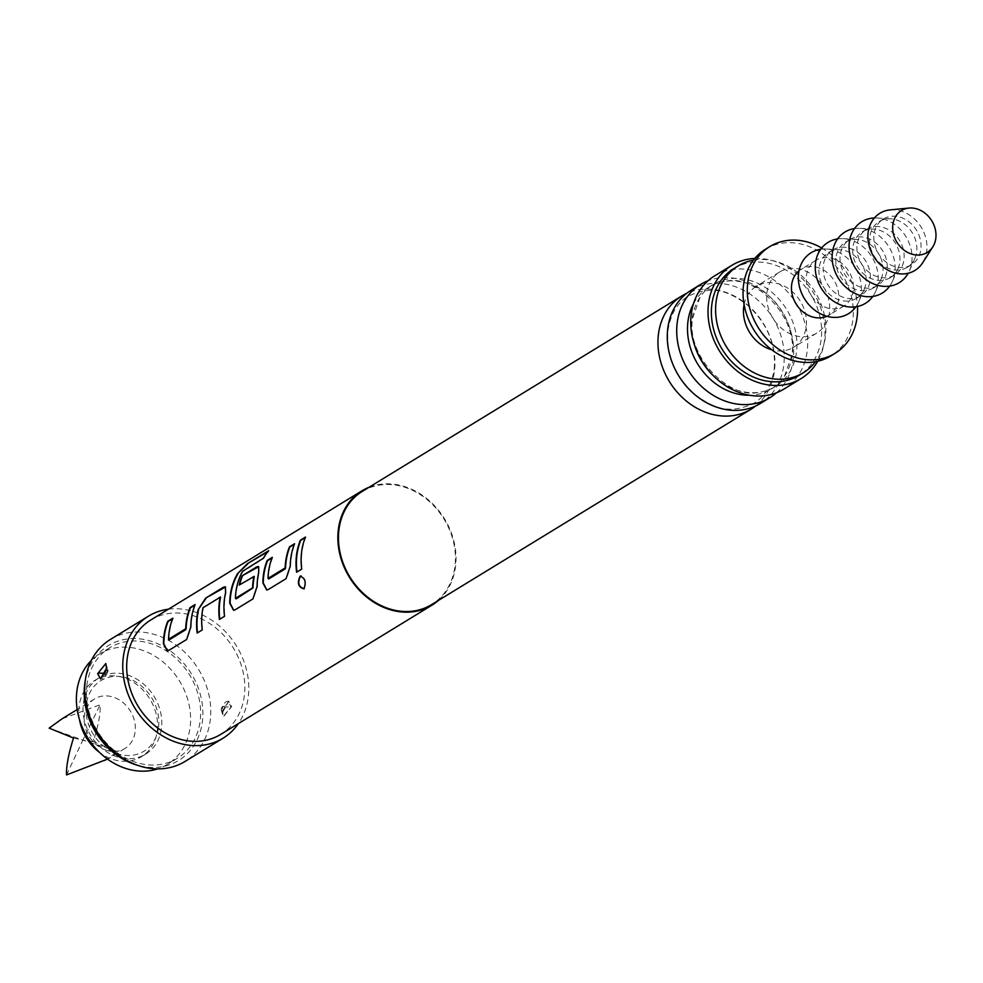 <?xml version="1.0" encoding="UTF-8"?>
<svg xmlns="http://www.w3.org/2000/svg" width="983" height="983" viewBox="0 0 983 983"><rect width="100%" height="100%" fill="white"/><g stroke="black" fill="none" stroke-linecap="round" stroke-linejoin="round"><path stroke-width="0.74" stroke-dasharray="4.92 3.69" d="M303.624 588.977L304.251 588.731C306.77 582.108 305.516 577.93 300.479 576.198M369.03 487.273A67.041 55.81 -121.5 0 1 430.296 501.588A67.041 55.81 -121.5 0 1 455.596 565.962A67.041 55.81 -121.5 0 1 438.295 600.515M150.78 619.99A67.041 55.81 -121.5 0 1 215.584 627.756A67.041 55.81 -121.5 0 1 244.411 695.141A67.041 55.81 -121.5 0 1 220.745 734.375M168.449 609.19A71.513 59.533 -121.5 0 1 248.33 696.333A71.513 59.533 -121.5 0 1 238.414 723.562M222.772 711.975L228.769 701.272L231.644 706.531L223.473 716.668L222.502 710.893L228.609 701.309L230.87 707.281L223.252 716.435L222.379 711.729M110.44 639.442A71.513 59.533 -121.5 0 1 179.557 647.711A71.513 59.533 -121.5 0 1 210.313 719.593A71.513 59.533 -121.5 0 1 185.062 761.432M98.3 673.748L100.684 678.897L106.803 669.3L106.041 663.758L98.423 672.913M106.139 670.406L107.294 670.443L107.356 671.672L104.948 674.068M84.943 682.558A67.335 56.068 -121.5 0 1 151.849 641.494A67.335 56.068 -121.5 0 1 202.449 721.055A67.335 56.068 -121.5 0 1 135.064 764.504M224.714 707.305L224.284 706.113L223.055 706.642L222.047 709.824L223.719 709.284L224.714 707.305A6.709 1.831 -170.2 0 1 230.87 707.281M362.309 491.389A66.365 55.257 -121.5 0 1 426.462 499.069A66.365 55.257 -121.5 0 1 455.006 565.778A66.365 55.257 -121.5 0 1 431.574 604.619M755.571 406.053A66.365 55.257 58.5 0 0 774.506 370.345A66.365 55.257 58.5 0 0 748.432 305.701A66.365 55.257 58.5 0 0 686.638 293.376M691.135 290.243A66.365 55.257 -121.5 0 1 755.288 297.923A66.365 55.257 -121.5 0 1 783.832 364.632A66.365 55.257 -121.5 0 1 760.4 403.472M776.472 392.782A66.365 55.257 58.5 0 0 793.269 358.856A66.365 55.257 58.5 0 0 768.411 295.318A66.365 55.257 58.5 0 0 707.981 280.806M693.506 303.686A59.742 49.74 -121.5 0 1 708.964 287.11A59.742 49.74 -121.5 0 1 726.253 281.187A59.742 49.74 -121.5 0 1 792.396 354.064A59.742 49.74 -121.5 0 1 784.446 376.329A59.742 49.74 -121.5 0 1 771.311 389.022A59.742 49.74 -121.5 0 1 749.513 395.252M713.793 376.145A59.742 49.74 58.5 0 0 758.188 392.401A59.742 49.74 58.5 0 0 775.476 386.479A59.742 49.74 58.5 0 0 796.562 351.521A59.742 49.74 58.5 0 0 770.881 291.472A59.742 49.74 58.5 0 0 713.13 284.566A59.742 49.74 58.5 0 0 699.994 297.259A59.742 49.74 58.5 0 0 692.044 319.524A59.742 49.74 58.5 0 0 694.244 344.185M86.836 685.667A64.804 53.954 -121.5 0 1 109.715 647.736A64.804 53.954 -121.5 0 1 172.357 655.243A64.804 53.954 -121.5 0 1 200.225 720.379A64.804 53.954 -121.5 0 1 177.345 758.298A64.804 53.954 -121.5 0 1 114.704 750.803A64.804 53.954 -121.5 0 1 86.836 685.667M91.296 660.478A64.804 53.954 -121.5 0 1 99.676 653.879A64.804 53.954 -121.5 0 1 162.318 661.375A64.804 53.954 -121.5 0 1 190.198 726.511A64.804 53.954 -121.5 0 1 167.319 764.442A64.804 53.954 -121.5 0 1 157.612 768.89M158.582 727.015A41.335 34.417 58.5 0 0 126.807 677.938A41.335 34.417 58.5 0 0 86.246 704.872A41.335 34.417 58.5 0 0 118.009 753.936A41.335 34.417 58.5 0 0 158.582 727.015M714.604 275.891A66.365 55.257 -121.5 0 1 778.757 283.571A66.365 55.257 -121.5 0 1 807.301 350.28A66.365 55.257 -121.5 0 1 783.869 389.121M754.797 258.455A66.365 55.257 -121.5 0 1 824.577 339.713A66.365 55.257 -121.5 0 1 817.696 361.277M733.859 268.568A62.568 52.099 -121.5 0 1 794.338 275.805A62.568 52.099 -121.5 0 1 821.247 338.693A62.568 52.099 -121.5 0 1 799.154 375.309M753.408 260.188A62.568 52.099 -121.5 0 1 825.474 336.112A62.568 52.099 -121.5 0 1 815.509 361.719M744.094 304.533A35.757 29.773 -121.5 0 1 756.296 286.274A35.757 29.773 -121.5 0 1 790.86 290.403A35.757 29.773 -121.5 0 1 806.232 326.344A35.757 29.773 -121.5 0 1 793.613 347.269A35.757 29.773 -121.5 0 1 771.79 349.825M829.468 312.139A35.757 29.773 -121.5 0 1 816.836 333.065A35.757 29.773 -121.5 0 1 782.284 328.924A35.757 29.773 -121.5 0 1 766.9 292.983A35.757 29.773 -121.5 0 1 779.531 272.058A35.757 29.773 -121.5 0 1 814.084 276.198A35.757 29.773 -121.5 0 1 829.468 312.139M117.653 757.021A44.69 37.207 -121.5 0 1 84.305 719.949A44.69 37.207 -121.5 0 1 99.086 677.815A44.69 37.207 -121.5 0 1 127.163 674.866A44.69 37.207 -121.5 0 1 160.512 711.938A44.69 37.207 -121.5 0 1 145.73 754.059A44.69 37.207 -121.5 0 1 117.653 757.021M79.488 719.544A44.69 37.207 -121.5 0 1 94.86 680.396A44.69 37.207 -121.5 0 1 122.936 677.447A44.69 37.207 -121.5 0 1 156.285 714.518A44.69 37.207 -121.5 0 1 141.503 756.652A44.69 37.207 -121.5 0 1 113.438 759.601A44.69 37.207 -121.5 0 1 99.652 752.511M106.656 750.385A29.048 24.182 -121.5 0 1 84.968 726.29A29.048 24.182 -121.5 0 1 94.577 698.913A29.048 24.182 -121.5 0 1 112.824 696.984A29.048 24.182 -121.5 0 1 134.511 721.08A29.048 24.182 -121.5 0 1 124.902 748.468A29.048 24.182 -121.5 0 1 106.656 750.385M93.176 741.624L82.891 740.113L117.53 751.528L93.176 741.624C98.312 725.872 100.647 713.572 100.155 704.737L61.954 718.868M66.525 774.936L82.891 740.113L73.516 738.049M104.837 760.744L117.53 751.528M49.15 728.145L82.891 740.113L100.155 704.737M765.536 249.191A62.568 52.099 -121.5 0 1 826.015 256.428A62.568 52.099 -121.5 0 1 852.925 319.315A62.568 52.099 -121.5 0 1 830.832 355.932M799.019 270.817A26.811 22.326 -121.5 0 1 801.084 269.354A26.811 22.326 -121.5 0 1 827.01 272.451A26.811 22.326 -121.5 0 1 838.536 299.41A26.811 22.326 -121.5 0 1 829.074 315.101A26.811 22.326 -121.5 0 1 826.826 316.268M853.318 290.366A26.811 22.326 -121.5 0 1 843.856 306.057A26.811 22.326 -121.5 0 1 817.93 302.961A26.811 22.326 -121.5 0 1 806.404 276.002A26.811 22.326 -121.5 0 1 815.865 260.311A26.811 22.326 -121.5 0 1 841.792 263.407A26.811 22.326 -121.5 0 1 853.318 290.366M820.719 249.252A35.757 29.773 -121.5 0 1 826.433 249.006A35.757 29.773 -121.5 0 1 833.658 250.321A35.757 29.773 -121.5 0 1 858.737 301.793A35.757 29.773 -121.5 0 1 855.898 306.782M845.38 250.788A26.811 22.326 -121.5 0 1 864.18 289.395A26.811 22.326 -121.5 0 1 856.525 298.304A26.811 22.326 -121.5 0 1 839.679 300.085A26.811 22.326 -121.5 0 1 819.675 277.833A26.811 22.326 -121.5 0 1 828.534 252.557A26.811 22.326 -121.5 0 1 839.961 249.805A26.811 22.326 -121.5 0 1 845.38 250.788M849.607 248.208A26.811 22.326 -121.5 0 1 869.611 270.448A26.811 22.326 -121.5 0 1 860.752 295.723A26.811 22.326 -121.5 0 1 843.905 297.493A26.811 22.326 -121.5 0 1 823.889 275.252A26.811 22.326 -121.5 0 1 832.761 249.977A26.811 22.326 -121.5 0 1 849.607 248.208M821.677 247.986A62.568 52.099 -121.5 0 1 857.471 306.499M837.602 238.918A35.757 29.773 -121.5 0 1 843.328 238.672A35.757 29.773 -121.5 0 1 850.553 239.987A35.757 29.773 -121.5 0 1 875.62 291.459A35.757 29.773 -121.5 0 1 872.793 296.448M862.275 240.454A26.811 22.326 -121.5 0 1 881.075 279.061A26.811 22.326 -121.5 0 1 873.42 287.97A26.811 22.326 -121.5 0 1 856.574 289.739A26.811 22.326 -121.5 0 1 836.57 267.499A26.811 22.326 -121.5 0 1 845.429 242.223A26.811 22.326 -121.5 0 1 856.857 239.459A26.811 22.326 -121.5 0 1 862.275 240.454M866.502 237.874A26.811 22.326 -121.5 0 1 886.506 260.114A26.811 22.326 -121.5 0 1 877.647 285.389A26.811 22.326 -121.5 0 1 860.801 287.159A26.811 22.326 -121.5 0 1 840.784 264.918A26.811 22.326 -121.5 0 1 849.656 239.643A26.811 22.326 -121.5 0 1 866.502 237.874M854.497 228.584A35.757 29.773 -121.5 0 1 860.223 228.339A35.757 29.773 -121.5 0 1 867.448 229.653A35.757 29.773 -121.5 0 1 892.515 281.126A35.757 29.773 -121.5 0 1 889.689 286.114M879.171 230.12A26.811 22.326 -121.5 0 1 897.97 268.728A26.811 22.326 -121.5 0 1 890.315 277.636A26.811 22.326 -121.5 0 1 873.469 279.405A26.811 22.326 -121.5 0 1 853.465 257.165A26.811 22.326 -121.5 0 1 862.324 231.89A26.811 22.326 -121.5 0 1 873.752 229.125A26.811 22.326 -121.5 0 1 879.171 230.12M883.398 227.54A26.811 22.326 -121.5 0 1 903.402 249.78A26.811 22.326 -121.5 0 1 894.542 275.056A26.811 22.326 -121.5 0 1 877.696 276.825A26.811 22.326 -121.5 0 1 857.68 254.585A26.811 22.326 -121.5 0 1 866.551 229.309A26.811 22.326 -121.5 0 1 883.398 227.54M874.403 217.968A35.757 29.773 -121.5 0 1 877.119 218.005A35.757 29.773 -121.5 0 1 884.344 219.32A35.757 29.773 -121.5 0 1 909.41 270.792A35.757 29.773 -121.5 0 1 908.206 273.225M896.066 219.787A26.811 22.326 -121.5 0 1 914.866 258.394A26.811 22.326 -121.5 0 1 907.211 267.302A26.811 22.326 -121.5 0 1 890.365 269.072A26.811 22.326 -121.5 0 1 870.348 246.831A26.811 22.326 -121.5 0 1 879.22 221.556A26.811 22.326 -121.5 0 1 890.647 218.791A26.811 22.326 -121.5 0 1 896.066 219.787M900.293 217.206A26.811 22.326 -121.5 0 1 920.297 239.447A26.811 22.326 -121.5 0 1 911.438 264.722A26.811 22.326 -121.5 0 1 894.591 266.491A26.811 22.326 -121.5 0 1 874.575 244.251A26.811 22.326 -121.5 0 1 883.447 218.976A26.811 22.326 -121.5 0 1 900.293 217.206M890.18 209.871A33.52 27.905 -121.5 0 1 901.006 211.038A33.52 27.905 -121.5 0 1 922.595 262.866M297.001 572.217L302.1 569.096A66.598 55.441 -121.5 0 1 301.941 552.643A66.598 55.441 -121.5 0 1 305.811 537.283L305.443 537.062M266.872 589.997L286.458 578.668L290.636 566.233A66.598 55.441 -121.5 0 1 291.066 559.302A66.598 55.441 -121.5 0 1 294.937 543.943L294.335 544.312M268.715 578.962L268.396 578.508A66.598 55.441 -121.5 0 1 268.789 572.917A66.598 55.441 -121.5 0 1 272.66 557.57L272.291 557.349M236.129 598.905L235.797 598.438A66.598 55.441 -121.5 0 1 236.203 592.86A66.598 55.441 -121.5 0 1 242.887 571.59L263.714 558.504A66.598 55.441 -121.5 0 1 268.961 551.008L268.654 550.689M268.961 551.008L267.806 551.709M233.721 610.271L253.307 598.942L257.485 586.507A66.598 55.441 -121.5 0 1 257.915 579.577A66.598 55.441 -121.5 0 1 259.094 572.745L258.738 566.675M253.688 576.198L239.569 585.229A66.598 55.441 -121.5 0 1 239.68 584.774M197.546 633.052L202.645 629.931A66.598 55.441 -121.5 0 1 202.498 613.478A66.598 55.441 -121.5 0 1 203.395 607.912L203.014 607.752M203.395 607.912L203.493 606.904M203.874 607.064L219.983 596.816M219.811 619.425L224.923 616.304A66.598 55.441 -121.5 0 1 224.763 599.851A66.598 55.441 -121.5 0 1 225.943 593.019L225.562 592.86M225.943 593.019L225.586 586.949M167.417 650.832L187.003 639.503L191.194 627.056A66.598 55.441 -121.5 0 1 191.611 620.138A66.598 55.441 -121.5 0 1 195.482 604.778L194.88 605.147M169.273 639.798L168.941 639.343A66.598 55.441 -121.5 0 1 169.346 633.752A66.598 55.441 -121.5 0 1 173.217 618.405L172.848 618.172M107.417 671.389A6.709 1.831 -170.2 0 0 108.155 670.738L108.155 670.738A6.709 1.831 -170.2 0 0 106.803 669.3M231.644 706.531L230.993 706.458M222.502 710.893A6.709 1.831 9.8 0 1 221.138 709.468L221.138 709.468A6.709 1.831 9.8 0 1 221.875 708.817M105.808 663.537L108.155 670.738C106.078 676.488 103.596 679.216 100.684 678.909L100.524 678.934M228.769 701.272L228.609 701.297C225.685 701.014 223.202 703.742 221.138 709.468C222.097 706.261 222.097 706.261 221.138 709.468L223.227 716.423M774.211 368.883C776.128 343.927 766.851 322.363 746.404 304.189C729.484 292.27 714.076 284.124 688.333 296.141C677.201 302.825 670.431 314.29 667.998 330.534C666.081 355.49 675.358 377.054 695.804 395.227C712.724 407.159 728.133 415.305 753.875 403.276C765.007 396.591 771.778 385.127 774.211 368.883M784.446 376.329L791.782 355.563C798.737 318.295 755.755 274.036 726.253 281.187M708.964 287.11L713.13 284.566M109.715 647.736L99.676 653.879M771.311 389.022L775.476 386.479M699.994 297.259L692.659 318.025C685.704 355.281 728.686 399.553 758.188 392.401M816.836 333.065L793.613 347.269M177.345 758.298L167.319 764.442M99.086 677.815L94.86 680.396M94.577 698.913L77.19 709.542M124.902 748.468L107.516 759.109M145.73 754.059L141.503 756.652M843.856 306.057L829.074 315.101M864.18 289.395L858.737 301.793M860.752 295.723L856.525 298.304M815.865 260.311L801.084 269.354M779.531 272.058L756.296 286.274M881.075 279.061L875.62 291.459M877.647 285.389L873.42 287.97M897.97 268.728L892.515 281.126M894.542 275.056L890.315 277.636M914.866 258.394L909.41 270.792M911.438 264.722L907.211 267.302M883.447 218.976L879.22 221.556M890.647 218.791L877.119 218.005M866.551 229.309L862.324 231.89M873.752 229.125L860.223 228.339M849.656 239.643L845.429 242.223M856.857 239.459L843.328 238.672M832.761 249.977L828.534 252.557M839.961 249.805L826.433 249.006"/><path stroke-width="1.47" d="M301.142 575.94L300.479 576.198C297.358 582.931 298.611 587.109 304.251 588.731M300.933 575.94L300.098 576.222C296.977 582.98 298.242 587.183 303.894 588.842C306.401 582.194 305.135 577.992 300.098 576.222L300.479 576.198M438.295 600.515A67.041 55.81 -121.5 0 1 431.93 605.196A67.041 55.81 -121.5 0 1 367.126 597.431A67.041 55.81 -121.5 0 1 338.287 530.046A67.041 55.81 -121.5 0 1 361.965 490.812A67.041 55.81 -121.5 0 1 369.03 487.273M301.707 569.083A67.041 55.81 -121.5 0 1 301.548 552.52A67.041 55.81 -121.5 0 1 305.443 537.062L300.343 540.183A67.041 55.81 -121.5 0 0 296.448 555.641A67.041 55.81 -121.5 0 0 296.608 572.204L301.707 569.083M290.243 566.159A67.041 55.81 -121.5 0 1 290.673 559.18A67.041 55.81 -121.5 0 1 294.568 543.722L289.469 546.843A67.041 55.81 -121.5 0 0 285.574 562.301A67.041 55.81 -121.5 0 0 285.168 567.916L268.003 578.422A67.041 55.81 -121.5 0 1 268.408 572.806A67.041 55.81 -121.5 0 1 272.291 557.349L267.192 560.457A67.041 55.81 -121.5 0 0 263.297 575.915A67.041 55.81 -121.5 0 0 262.879 582.894L266.7 589.997L268.212 589.579L286.065 578.655L290.243 566.159M257.091 586.433A67.041 55.81 -121.5 0 1 257.521 579.454A67.041 55.81 -121.5 0 1 258.713 572.573L258.566 566.552L256.661 566.908L242.039 575.854A67.041 55.81 -121.5 0 0 239.188 585.069L253.884 576.628A67.041 55.81 -121.5 0 0 252.975 582.231A67.041 55.81 -121.5 0 0 252.582 587.859L235.404 598.364A67.041 55.81 -121.5 0 1 235.809 592.737A67.041 55.81 -121.5 0 1 242.543 571.332L263.37 558.233A67.041 55.81 -121.5 0 1 268.654 550.689L247.237 563.8L237.505 573.716A67.041 55.81 -121.5 0 0 230.157 596.202A67.041 55.81 -121.5 0 0 229.727 603.169L233.561 610.271L235.072 609.853L252.914 598.93L257.091 586.433M224.529 616.304A67.041 55.81 -121.5 0 1 224.37 599.741A67.041 55.81 -121.5 0 1 225.562 592.86L225.414 586.826L223.51 587.183L205.656 598.106L198.197 609.595A67.041 55.81 -121.5 0 0 197.005 616.476A67.041 55.81 -121.5 0 0 197.153 633.04L202.252 629.919A67.041 55.81 -121.5 0 1 202.105 613.355A67.041 55.81 -121.5 0 1 203.014 607.752L220.18 597.246A67.041 55.81 -121.5 0 0 219.27 602.849A67.041 55.81 -121.5 0 0 219.43 619.425L224.529 616.304M190.788 626.994A67.041 55.81 -121.5 0 1 191.218 620.015A67.041 55.81 -121.5 0 1 195.113 604.557L190.014 607.678A67.041 55.81 -121.5 0 0 186.119 623.136A67.041 55.81 -121.5 0 0 185.713 628.751L168.548 639.257A67.041 55.81 -121.5 0 1 168.953 633.642A67.041 55.81 -121.5 0 1 172.848 618.172L167.749 621.293A67.041 55.81 -121.5 0 0 163.854 636.751A67.041 55.81 -121.5 0 0 163.424 643.73L167.257 650.832L168.769 650.414L186.623 639.491L190.788 626.994M431.93 605.196L220.745 734.375A67.041 55.81 -121.5 0 1 155.941 726.609A67.041 55.81 -121.5 0 1 127.114 659.224A67.041 55.81 -121.5 0 1 150.78 619.99L361.965 490.812M254.069 576.357L254.278 576.788A66.598 55.441 -121.5 0 0 253.368 582.354A66.598 55.441 -121.5 0 0 252.975 587.932L236.129 598.905L235.404 598.364M285.168 567.916L285.205 568.887L268.715 578.962L268.003 578.422M185.713 628.751L185.762 629.71L169.273 639.798L168.548 639.257M238.414 723.562A71.513 59.533 -121.5 0 1 223.08 738.184A71.513 59.533 -121.5 0 1 153.962 729.914A71.513 59.533 -121.5 0 1 123.207 658.032A71.513 59.533 -121.5 0 1 148.445 616.181A71.513 59.533 -121.5 0 1 168.449 609.19M223.08 738.184L185.062 761.432A71.513 59.533 -121.5 0 1 138.775 765.72A71.513 59.533 -121.5 0 1 85.189 681.28A71.513 59.533 -121.5 0 1 85.546 678.7A71.513 59.533 -121.5 0 1 110.44 639.442L148.445 616.181M97.649 673.662L105.808 663.537L106.533 668.231L100.524 678.934L97.649 673.662L98.423 672.913A6.709 1.831 9.8 0 0 104.579 672.9L106.139 670.406M138.775 765.72L135.064 764.504A67.335 56.068 -121.5 0 1 84.612 684.979A67.335 56.068 -121.5 0 1 84.943 682.558L85.546 678.7M751.073 409.186L431.574 604.619A66.365 55.257 -121.5 0 1 367.421 596.939A66.365 55.257 -121.5 0 1 338.877 530.23A66.365 55.257 -121.5 0 1 362.309 491.389L681.809 295.944A66.365 55.257 58.5 0 0 658.377 334.785A66.365 55.257 58.5 0 0 686.92 401.506A66.365 55.257 58.5 0 0 751.073 409.186A66.365 55.257 58.5 0 0 755.571 406.053M686.638 293.376A66.365 55.257 58.5 0 0 681.809 295.944M769.836 397.697L760.4 403.472A66.365 55.257 -121.5 0 1 696.247 395.793A66.365 55.257 -121.5 0 1 667.703 329.084A66.365 55.257 -121.5 0 1 691.135 290.243L700.572 284.468A66.365 55.257 58.5 0 0 677.14 323.309A66.365 55.257 58.5 0 0 705.683 390.018A66.365 55.257 58.5 0 0 769.836 397.697A66.365 55.257 58.5 0 0 776.472 392.782M707.981 280.806A66.365 55.257 58.5 0 0 700.572 284.468M749.513 395.252A59.742 49.74 -121.5 0 1 687.879 322.068A59.742 49.74 -121.5 0 1 693.506 303.686M157.612 768.89A64.804 53.954 -121.5 0 1 99.947 752.794A64.804 53.954 -121.5 0 1 76.797 691.799A64.804 53.954 -121.5 0 1 91.296 660.478M104.948 674.068L104.579 672.9M694.244 344.185A59.742 49.74 58.5 0 0 713.793 376.145M817.696 361.277A66.365 55.257 -121.5 0 1 801.145 378.553L783.869 389.121A66.365 55.257 -121.5 0 1 719.716 381.441A66.365 55.257 -121.5 0 1 691.172 314.732A66.365 55.257 -121.5 0 1 714.604 275.891L731.88 265.324A66.365 55.257 -121.5 0 1 754.797 258.455M801.145 378.553A66.365 55.257 -121.5 0 1 736.98 370.874A66.365 55.257 -121.5 0 1 708.448 304.165A66.365 55.257 -121.5 0 1 731.88 265.324M815.509 361.719A62.568 52.099 -121.5 0 1 803.381 372.729L799.154 375.309A62.568 52.099 -121.5 0 1 738.675 368.072A62.568 52.099 -121.5 0 1 711.766 305.185A62.568 52.099 -121.5 0 1 733.859 268.568L738.086 265.975A62.568 52.099 -121.5 0 1 753.408 260.188M803.381 372.729A62.568 52.099 -121.5 0 1 742.902 365.492A62.568 52.099 -121.5 0 1 715.993 302.592A62.568 52.099 -121.5 0 1 738.086 265.975M771.79 349.825A35.757 29.773 -121.5 0 1 743.676 307.2A35.757 29.773 -121.5 0 1 744.094 304.533M99.652 752.511A44.69 37.207 -121.5 0 1 79.488 719.544M77.19 709.542L61.954 718.868L49.15 728.145L73.516 738.049C68.552 753.691 66.23 765.99 66.525 774.936L107.516 759.109M857.471 306.499A62.568 52.099 -121.5 0 1 857.151 316.735A62.568 52.099 -121.5 0 1 835.058 353.352L830.832 355.932A62.568 52.099 -121.5 0 1 770.353 348.695A62.568 52.099 -121.5 0 1 743.443 285.807A62.568 52.099 -121.5 0 1 765.536 249.191L769.763 246.598A62.568 52.099 -121.5 0 1 821.677 247.986M835.058 353.352A62.568 52.099 -121.5 0 1 774.579 346.114A62.568 52.099 -121.5 0 1 747.67 283.215A62.568 52.099 -121.5 0 1 769.763 246.598M826.826 316.268A26.811 22.326 -121.5 0 1 802.017 311.046A26.811 22.326 -121.5 0 1 791.622 285.045A26.811 22.326 -121.5 0 1 799.019 270.817M855.898 306.782A35.757 29.773 -121.5 0 1 826.064 316.047A35.757 29.773 -121.5 0 1 798.466 280.597A35.757 29.773 -121.5 0 1 820.719 249.252M872.793 296.448A35.757 29.773 -121.5 0 1 842.959 305.713A35.757 29.773 -121.5 0 1 815.362 270.264A35.757 29.773 -121.5 0 1 837.602 238.918M889.689 286.114A35.757 29.773 -121.5 0 1 859.842 295.379A35.757 29.773 -121.5 0 1 832.257 259.917A35.757 29.773 -121.5 0 1 854.497 228.584M908.206 273.225A35.757 29.773 -121.5 0 1 876.738 285.045A35.757 29.773 -121.5 0 1 849.054 247.913A35.757 29.773 -121.5 0 1 874.403 217.968M932.781 246.93L922.595 262.866A33.52 27.905 -121.5 0 1 893.879 272.66A33.52 27.905 -121.5 0 1 867.952 238.685A33.52 27.905 -121.5 0 1 890.18 209.871L909.005 208.064A24.575 20.471 -121.5 0 1 916.942 208.924A24.575 20.471 -121.5 0 1 932.781 246.93A24.575 20.471 -121.5 0 1 911.72 254.106A24.575 20.471 -121.5 0 1 892.711 229.186A24.575 20.471 -121.5 0 1 909.005 208.064M296.964 571.983A66.598 55.441 -121.5 0 1 296.841 555.764A66.598 55.441 -121.5 0 1 300.712 540.404L300.343 540.183M305.209 537.652L300.712 540.404M285.562 568.002A66.598 55.441 -121.5 0 1 285.967 562.423A66.598 55.441 -121.5 0 1 289.825 547.064L289.469 546.843M266.872 589.997L263.272 582.968A66.598 55.441 -121.5 0 1 263.69 576.038A66.598 55.441 -121.5 0 1 267.56 560.691L267.192 560.457M294.335 544.312L289.825 547.064M272.058 557.939L267.56 560.691M267.806 551.709L247.237 563.8M247.544 564.107L237.505 573.716M237.849 573.986A66.598 55.441 -121.5 0 0 230.538 596.325A66.598 55.441 -121.5 0 0 230.12 603.243L229.727 603.169M230.12 603.243L233.721 610.271M258.738 566.675L242.039 575.854M239.68 584.774A66.598 55.441 -121.5 0 1 242.396 576.075M225.586 586.949L205.656 598.106M206.025 598.328L198.197 609.595M197.522 632.819A66.598 55.441 -121.5 0 1 197.399 616.599A66.598 55.441 -121.5 0 1 198.578 609.767M220.364 596.976L220.561 597.406A66.598 55.441 -121.5 0 0 219.664 602.972A66.598 55.441 -121.5 0 0 219.787 619.204M186.119 628.837A66.598 55.441 -121.5 0 1 186.512 623.247A66.598 55.441 -121.5 0 1 190.383 607.899L190.014 607.678M167.417 650.832L163.817 643.804A66.598 55.441 -121.5 0 1 164.247 636.873A66.598 55.441 -121.5 0 1 168.105 621.514L167.749 621.293M194.88 605.147L190.383 607.899M172.615 618.762L168.105 621.514"/></g></svg>
